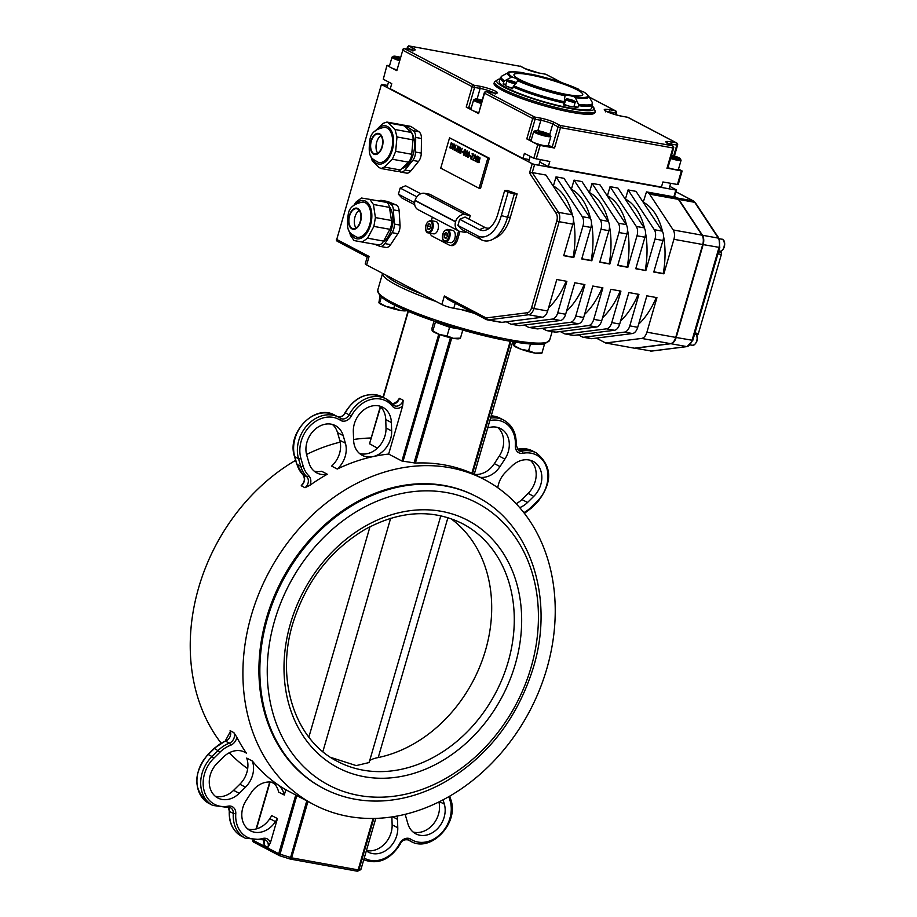<?xml version="1.0" encoding="UTF-8"?>
<svg xmlns="http://www.w3.org/2000/svg" width="917" height="917" viewBox="0 0 917 917"><rect width="100%" height="100%" fill="white"/><g stroke="black" fill="none" stroke-linecap="round" stroke-linejoin="round"><path stroke-width="1.38" d="M497.771 487.729A22.386 18.019 -62.3 0 1 505.611 472.232L511.846 466.111A22.386 18.019 -62.3 0 1 533.213 461.423A22.386 18.019 -62.3 0 1 533.763 496.361L527.527 502.482A22.386 18.019 -62.3 0 1 519.698 507.617M487.706 427.975A22.386 18.019 -62.3 0 1 500.671 428.629A22.386 18.019 -62.3 0 1 504.877 459.096L499.994 466.57A22.386 18.019 -62.3 0 1 480.187 477.333M247.682 768.675A183.538 147.729 -62.3 0 1 229.33 752.731M221.077 743.068A183.538 147.729 -62.3 0 1 295.641 460.345M306.542 454.477A183.538 147.729 -62.3 0 1 340.207 442.132M353.572 439.507A183.538 147.729 -62.3 0 1 371.202 437.994M546.796 668.78A183.538 147.729 -62.3 0 1 313.717 804.53A183.538 147.729 -62.3 0 1 268.291 573.343A183.538 147.729 -62.3 0 1 484.417 479.557A183.538 147.729 -62.3 0 1 546.796 668.78M314.13 471.097A22.386 18.019 117.7 0 0 321.649 471.269L327.3 474.238A183.538 147.729 117.7 0 0 309.98 485.253L304.994 487.718L301.235 485.746L302.404 484.142M230.316 731.8L230.11 730.643L233.881 732.626L236.815 737.176A183.538 147.729 117.7 0 0 246.375 753.121L243.395 751.55M271.352 782.144L274.458 783.783M215.22 796.208A22.386 18.019 117.7 0 0 233.606 790.339L239.841 784.218A22.386 18.019 117.7 0 0 246.707 758.084L252.347 761.041A183.538 147.729 117.7 0 0 285.817 789.743L313.717 804.53M512.729 341.743L474.238 474.215L471.854 473.275A183.538 147.729 117.7 0 0 415.401 463.062L401.91 461.022L388.659 454.064A183.538 147.729 117.7 0 0 372.944 456.62A183.538 147.729 117.7 0 0 337.261 469.046L331.61 466.077A22.386 18.019 117.7 0 0 339.76 440.275L337.536 432.618A22.386 18.019 117.7 0 0 332.39 424.445M377.426 448.161L369.551 443.736L380.589 406.861M392.442 404.099L397.474 401.291L399.422 398.322L396.144 402.62M359.556 453.537A22.386 18.019 117.7 0 0 367.304 453.651A22.386 18.019 117.7 0 0 386.011 427.987L385.748 419.585A22.386 18.019 117.7 0 0 379.776 406.116M263.477 839.525A7.164 5.766 117.7 0 1 264.222 845.405L263.397 839.536M247.762 829.002A22.386 18.019 117.7 0 0 269.804 818.663L271.787 815.614L277.438 818.583L275.444 821.632A22.386 18.019 -62.3 0 1 250.421 830.791A22.386 18.019 -62.3 0 1 246.215 800.335L251.098 792.85A22.386 18.019 -62.3 0 1 276.12 783.68A22.386 18.019 -62.3 0 1 284.281 795.039L278.63 792.07A22.386 18.019 117.7 0 0 273.14 782.51M277.438 818.583L270.412 842.78L267.982 847.388A7.164 5.766 -62.3 0 0 265.552 840.006L262.159 839.731A1.788 0.848 74.4 0 0 262.617 838.493A29.55 23.785 -62.3 0 1 235.772 813.78L233.308 813.448A31.338 25.218 117.7 0 0 245.32 838.23L262.159 839.731M285.817 789.743L284.281 795.039M252.347 761.041A22.386 18.019 -62.3 0 1 245.481 787.187L239.245 793.308A22.386 18.019 -62.3 0 1 217.879 797.996A22.386 18.019 -62.3 0 1 217.34 763.059L223.565 756.938A22.386 18.019 -62.3 0 1 244.931 752.249A22.386 18.019 -62.3 0 1 246.375 753.121M366.456 850.529A22.386 18.019 117.7 0 0 392.132 824.796L391.88 816.909M413.063 832.017A22.386 18.019 117.7 0 0 432.962 824.532A22.386 18.019 117.7 0 0 438.899 801.939M443.071 799.807L444.344 804.152A22.386 18.019 -62.3 0 1 437.569 828.624A22.386 18.019 -62.3 0 1 415.722 833.805A22.386 18.019 -62.3 0 1 407.916 823.844L405.692 816.187A22.386 18.019 -62.3 0 1 405.234 814.285M397.141 816.027A22.386 18.019 -62.3 0 1 397.508 819.351L397.772 827.764A22.386 18.019 -62.3 0 1 388.097 848.878A22.386 18.019 -62.3 0 1 368.325 852.134A22.386 18.019 -62.3 0 1 366.353 850.884M516.156 503.708A22.386 18.019 117.7 0 0 521.888 499.524L528.112 493.392A22.386 18.019 117.7 0 0 530.221 460.254M474.548 474.364A22.386 18.019 117.7 0 0 494.355 463.612L499.238 456.127A22.386 18.019 117.7 0 0 497.69 427.46M392.866 404.672A7.164 5.766 -62.3 0 0 394.092 405.601A7.164 5.766 -62.3 0 0 403.193 400.305L402.643 405.899L388.659 454.064M327.3 474.238A22.386 18.019 -62.3 0 1 316.789 472.897A22.386 18.019 -62.3 0 1 308.983 462.925L306.759 455.268A22.386 18.019 -62.3 0 1 313.522 430.795A22.386 18.019 -62.3 0 1 335.37 425.614A22.386 18.019 -62.3 0 1 343.176 435.586L345.411 443.232A22.386 18.019 -62.3 0 1 337.261 469.046M391.662 430.956A22.386 18.019 -62.3 0 1 372.944 456.62A22.386 18.019 -62.3 0 1 362.215 455.325A22.386 18.019 -62.3 0 1 353.595 440.068L353.32 431.666A22.386 18.019 -62.3 0 1 362.994 410.541A22.386 18.019 -62.3 0 1 382.767 407.286A22.386 18.019 -62.3 0 1 391.387 422.542L391.662 430.956L386.011 427.987M306.759 800.862L290.162 859.034A1.788 1.032 -79.7 0 0 290.334 859.091L290.334 859.091A1.788 1.032 -79.7 0 0 291.595 857.831L278.699 853.738A1.788 1.444 117.7 0 0 279.57 855.687M290.081 859.011L279.605 855.71L296.821 795.543M357.034 871.15A1.788 1.742 -115 0 0 358.891 869.912L358.146 869.878A1.788 1.032 100.3 0 1 356.885 871.139L356.885 871.139A1.788 1.032 100.3 0 1 356.713 871.081L290.517 859.103M254.089 842.276A1.788 1.444 -62.3 0 1 253.745 842.161L279.307 855.584A1.788 1.788 0 0 0 279.605 855.71L290.116 859.034A1.788 1.788 0 0 0 290.334 859.091L356.885 871.139A1.788 1.788 0 0 0 357.962 871.001L360.175 869.969A1.788 1.788 0 0 0 361.138 868.846A1.788 1.742 65 0 1 360.175 869.969M253.081 840.557A1.788 1.444 -62.3 0 0 253.745 842.161A1.788 1.788 0 0 1 252.794 840.522A1.788 1.742 -115 0 0 253.356 841.829M450.797 518.586A134.295 108.091 -62.3 0 1 484.967 652.113A134.295 108.091 -62.3 0 1 378.228 757.545C372.474 758.714 369.471 760.147 369.23 761.855M440.825 515.778L369.127 762.543L356.22 765.592L330.682 757.385M476.622 496.693L475.682 496.2A164.739 132.598 117.7 0 0 281.691 580.381A164.739 132.598 117.7 0 0 322.463 787.875L323.403 788.379C341.892 797.985 362.009 802.134 383.753 800.839C404.913 799.418 425.534 793.01 445.616 781.593C488.486 755.872 517.75 717.759 533.442 667.255C554.659 597.918 530.347 523.573 476.622 496.693A164.739 132.598 117.7 0 0 282.631 580.874A164.739 132.598 117.7 0 0 323.403 788.379M434.028 321.11L432.033 327.999L432.113 330.59L439.633 334.545A14.328 2.086 -163.8 0 1 432.411 331.026A14.328 2.086 -163.8 0 1 432.308 330.911M432.113 330.59L432.893 330.75L435.415 322.096L442.498 324.675A14.328 2.086 16.2 0 0 456.253 328.458L458.66 328.894M460.036 338.522L459.016 338.751A14.328 2.086 -163.8 0 1 453.388 338.327L459.6 338.155M447.083 335.909L453.388 338.327A14.328 2.086 -163.8 0 1 439.633 334.545L447.083 335.909L449.594 327.254L456.253 328.458A14.328 2.086 16.2 0 0 458.259 328.779M462.787 330.086L460.391 338.316M436.171 321.833A14.328 2.086 16.2 0 0 437.191 322.417A14.328 2.086 16.2 0 0 442.498 324.675L449.594 327.254M435.231 321.512L435.415 322.096M380.016 295.904L378.893 302.644L386.424 306.587A14.328 2.086 -163.8 0 1 379.191 303.068A14.328 2.086 -163.8 0 1 379.088 302.965M378.893 302.644L379.684 302.793L381.334 297.108M406.449 310.657L405.795 310.794A14.328 2.086 -163.8 0 1 400.167 310.382L407.182 310.37M393.863 307.952L400.167 310.382A14.328 2.086 -163.8 0 1 386.424 306.587L393.863 307.952L394.654 305.235M513.795 341.915L513.635 345.354L521.165 349.297A14.328 2.086 -163.8 0 1 513.933 345.778A14.328 2.086 -163.8 0 1 513.829 345.675L513.933 345.778M513.635 345.354L514.426 345.503L515.388 342.179M541.557 353.274L540.537 353.503A14.328 2.086 -163.8 0 1 534.909 353.091L541.133 352.919M528.605 350.661L534.909 353.091A14.328 2.086 -163.8 0 1 521.165 349.297L528.605 350.661L530.519 344.058M542.555 344.081L544.434 344.425L541.924 353.079M544.434 344.425L544.24 343.818M539.735 162.091L548.32 166.596L661.432 187.068L662.911 181.967L678.202 184.604L682.145 170.986L678.534 169.003M381.426 84.421L336.734 239.463L381.426 84.421L387.547 85.396M337.674 241.423A1.788 1.444 -62.3 0 1 336.734 239.463L369.092 256.462L367.224 256.943M674.362 196.605L676.62 190.048L669.765 186.357M674.66 196.765L676.941 197.957L648.113 192.742A8.769 5.044 100.3 0 1 649.591 194.152L673.193 229.949A8.769 5.044 100.3 0 1 673.903 239.303L663.874 273.828L663.255 273.507A68.041 39.144 -79.7 0 0 663.541 236.162M649.591 194.152L678.42 199.367A8.769 5.044 -79.7 0 0 676.941 197.957M678.42 199.367L702.021 235.165L673.193 229.949M673.903 239.303L702.72 244.518A8.769 5.044 -79.7 0 0 702.021 235.165M702.72 244.518L675.737 337.399L646.921 332.183A8.769 5.044 100.3 0 1 641.659 338.419L605.621 342.981L634.449 348.196L670.476 343.634A8.769 5.044 -79.7 0 0 675.737 337.399M381.701 84.662L532.215 163.719L529.522 172.992L532.25 172.568L534.6 164.475L532.215 163.719M534.6 164.475L675.84 190.037L673.857 196.846L646.474 191.882L643.207 202.267M676.62 190.048L675.84 190.037M386.963 65.371L383.283 79.217L386.963 65.371L389.542 65.692M520.845 66.437L408.581 45.861L407.584 47.799L411.527 49.873A8.952 1.307 -163.8 0 1 411.779 50.011M387.238 65.6L389.759 66.93M392.247 68.236L396.832 70.643L402.769 50.229A1.788 1.444 -62.3 0 1 404.695 48.784A1.788 1.032 -79.7 0 0 404.523 48.727A1.788 1.032 -79.7 0 0 404.007 48.853M627.331 117.238A1.788 1.032 100.3 0 1 627.515 117.238A1.788 1.032 100.3 0 1 627.698 117.296L676.368 142.869A1.788 1.032 100.3 0 1 676.815 145.058L677.594 145.069A1.788 1.788 0 0 0 676.712 142.983L676.712 142.983A1.788 1.444 117.7 0 0 676.368 142.869L670.602 141.826A10.74 1.559 16.2 0 0 667.599 143.224L672.448 145.769A1.788 1.032 100.3 0 1 672.895 147.958L673.674 147.969A1.788 1.788 0 0 0 672.78 145.883A1.788 1.444 117.7 0 0 672.448 145.769L560.035 125.423A1.788 1.444 117.7 0 0 558.098 126.855L560.482 127.612A1.788 1.032 -79.7 0 0 560.035 125.423L554.705 122.626A10.74 1.559 16.2 0 0 540.422 118.098L534.657 117.055A1.788 1.444 117.7 0 0 532.72 118.488L535.104 119.244A1.788 1.032 -79.7 0 0 534.657 117.055L486.457 91.734A1.788 1.032 -79.7 0 0 486.285 91.677A1.788 1.788 0 0 0 484.245 92.938L484.52 93.179A1.788 1.444 -62.3 0 1 486.457 91.734L492.223 92.777A11.898 1.731 16.2 0 0 495.535 91.219A11.898 1.731 16.2 0 0 479.694 86.209L474.1 85.247A1.788 1.444 117.7 0 0 472.163 86.679L474.593 87.447A1.788 1.089 -80.2 0 0 474.1 85.247L404.695 48.784L410.461 49.827A1.788 1.032 -79.7 0 0 410.289 49.77A1.788 1.032 -79.7 0 0 410.105 49.77M595.339 111.232L594.938 112.596A52.521 7.645 -163.8 0 1 542.371 105.283A52.521 7.645 -163.8 0 1 494.068 83.287L494.458 81.922A52.521 7.645 16.2 0 0 542.761 103.919A52.521 7.645 16.2 0 0 595.339 111.232L592.244 105.856M479.694 86.209L480.164 88.41A10.11 1.467 -163.8 0 1 494.274 93.041M545.386 74.185A1.788 1.032 100.3 0 1 545.569 74.197A1.788 1.032 100.3 0 1 545.753 74.254A1.788 1.444 -62.3 0 1 546.085 74.369L546.085 74.369A1.788 1.444 -62.3 0 1 546.372 74.586M561.789 82.622L546.085 74.369A1.788 1.788 0 0 0 545.569 74.197L538.921 72.993A1.788 1.032 100.3 0 1 539.093 73.051L545.753 74.254L561.456 82.507M589.31 97.133L615.33 110.808A1.788 1.444 -62.3 0 1 615.674 110.923L589.264 97.053M609.622 112.757L609.45 109.696L615.33 110.808A1.788 0.974 100.7 0 1 615.72 112.997L616.556 113.009A1.788 1.788 0 0 0 615.674 110.923M336.447 239.222A1.788 1.788 0 0 0 337.341 241.309L367.224 257.001L365.241 263.775A8.952 1.307 16.2 0 0 366.628 264.967L369.092 256.462M605.621 342.981L596.348 338.098M470.627 311.322L453.789 308.272A8.952 1.307 16.2 0 1 441.879 304.501L444.355 295.996L447.45 299.148L486.079 319.437A1.788 1.444 -62.3 0 0 486.411 319.552A8.769 5.044 -79.7 0 0 487.271 319.85L500.969 322.325A8.769 5.044 -79.7 0 0 501.874 322.348L542.383 317.236A8.769 5.044 -79.7 0 0 547.644 311.001L556.791 279.513L566.878 281.336L557.731 312.823A8.769 5.044 100.3 0 1 552.47 319.059L511.961 324.182A8.769 5.044 100.3 0 1 511.056 324.16L518.976 325.592A8.769 5.044 -79.7 0 0 519.893 325.615L560.39 320.492A8.769 5.044 -79.7 0 0 565.651 314.256L574.81 282.768L584.897 284.602L575.75 316.09A8.769 5.044 100.3 0 1 570.477 322.314L529.98 327.438A8.769 5.044 100.3 0 1 529.063 327.415L536.995 328.848A8.769 5.044 -79.7 0 0 537.901 328.871L578.409 323.758A8.769 5.044 -79.7 0 0 583.67 317.523L592.818 286.035L602.905 287.858L593.758 319.345A8.769 5.044 100.3 0 1 588.496 325.581L547.988 330.705A8.769 5.044 100.3 0 1 547.082 330.682L555.014 332.114A8.769 5.044 -79.7 0 0 555.92 332.137L596.428 327.014A8.769 5.044 -79.7 0 0 601.69 320.778L610.837 289.291L620.924 291.125L611.777 322.612A8.769 5.044 100.3 0 1 606.515 328.836L566.007 333.96A8.769 5.044 100.3 0 1 565.101 333.937L573.022 335.37A8.769 5.044 -79.7 0 0 573.939 335.393L614.436 330.28A8.769 5.044 -79.7 0 0 619.697 324.045L628.844 292.557L638.943 294.38L629.796 325.867A8.769 5.044 100.3 0 1 624.523 332.103L584.026 337.227A8.769 5.044 100.3 0 1 583.109 337.204A8.769 5.044 100.3 0 1 582.249 336.906L578.329 334.843M565.101 333.937A8.769 5.044 100.3 0 1 564.242 333.639L560.31 331.576M547.082 330.682A8.769 5.044 100.3 0 1 546.223 330.384L542.302 328.32M529.063 327.415A8.769 5.044 100.3 0 1 528.203 327.117L524.283 325.054M511.056 324.16A8.769 5.044 100.3 0 1 510.196 323.861L506.264 321.798M441.879 304.501L366.628 264.967M465.63 231.508L465.366 232.414L460.185 231.474A8.769 7.061 -62.3 0 1 458.523 230.912A8.769 7.061 -62.3 0 1 455.543 221.868L455.6 221.65A8.769 7.061 -62.3 0 1 465.091 214.589L424.56 193.304L429.752 194.244L470.272 215.529L469.206 219.197M457.892 225.444L477.642 235.829L481.265 239.715L461.503 229.342L457.892 225.444L459.681 219.289L479.431 229.674A22.822 13.125 -79.7 0 0 487.305 229.479A22.822 13.125 -79.7 0 0 497.897 213.856L504.659 190.553L507.468 190.507L517.108 193.923L510.345 217.214A29.298 16.861 100.3 0 1 496.773 237.216L492.475 239.44A32.542 18.718 -79.7 0 0 507.537 217.26L510.345 217.214M459.99 231.439L457.721 239.245A8.952 5.147 100.3 0 1 451.428 245.584L449.983 245.32A8.952 5.147 -79.7 0 0 456.276 238.982L458.615 230.958M404.351 125.228L410.117 126.271A8.952 5.147 100.3 0 1 411.274 126.729L418.897 131.727A8.952 5.147 100.3 0 1 421.465 138.478L421.281 153.093A8.952 5.147 100.3 0 1 418.53 161.438L410.724 171.055A8.952 5.147 100.3 0 1 406.563 173.118L400.798 172.075A8.952 5.147 -79.7 0 0 404.959 170.012L412.765 160.395A8.952 5.147 -79.7 0 0 415.516 152.05L415.699 137.435A8.952 5.147 -79.7 0 0 413.131 130.684L405.509 125.686A8.952 5.147 -79.7 0 0 404.351 125.228A8.952 5.147 -79.7 0 0 403.457 125.193M378.962 201.018A8.952 5.147 100.3 0 1 381.564 200.387L387.329 201.431A8.952 5.147 100.3 0 1 387.925 201.602L396.052 204.892A8.952 5.147 100.3 0 1 399.147 210.899L400.041 225.089A8.952 5.147 100.3 0 1 397.852 233.732L390.619 244.633A8.952 5.147 100.3 0 1 385.919 247.43L380.154 246.386A8.952 5.147 100.3 0 1 379.569 246.215L374.491 244.174M449.559 137.814L489.323 158.205L480.508 188.535L479.075 188.272L487.878 157.942L449.559 137.814L440.745 168.143L479.075 188.272M563.886 103.655A8.952 1.307 -163.8 0 1 564.54 103.701M574.122 106.017A8.952 1.307 -163.8 0 1 577.87 107.507L578.409 105.661A48.051 6.992 16.2 0 0 592.565 104.733L592.199 102.268A47.524 6.923 -163.8 0 1 578.432 104.309L575.36 97.649A42.308 6.155 16.2 0 0 588.657 95.976L584.507 92.342M564.058 103.059L564.184 101.73A47.524 6.923 -163.8 0 1 513.841 85.774L513.107 86.909A48.051 6.992 16.2 0 0 564.058 103.059L563.519 104.916A48.051 6.992 16.2 0 0 568.574 105.959M573.721 106.888A48.051 6.992 16.2 0 0 577.87 107.507M505.645 85.327A48.051 6.992 16.2 0 1 503.204 83.837A8.952 1.307 -163.8 0 1 505.886 84.467M509.027 87.104A48.051 6.992 16.2 0 0 512.569 88.766L513.107 86.909M585.252 93.041L583.831 92.021A8.952 1.307 -163.8 0 1 578.432 89.19A41.047 5.972 -163.8 0 0 531.103 74.185L531.103 74.185A8.952 1.307 -163.8 0 1 522.828 72.684L522.335 72.581C511.846 71.641 507.158 71.664 508.282 72.626A42.308 6.155 16.2 0 0 511.182 77.303L504.545 80.879A47.524 6.923 -163.8 0 1 501.92 76.031L500.281 77.922A48.051 6.992 16.2 0 0 503.742 81.991L504.545 80.879M511.182 77.303L512.89 77.326A41.047 5.972 -163.8 0 1 522.828 72.684L521.074 72.695M503.204 83.837L503.742 81.991M512.89 77.326A8.952 1.307 -163.8 0 1 518.288 80.157L517.933 80.856A42.308 6.155 16.2 0 0 565.01 95.781L565.617 95.162A8.952 1.307 -163.8 0 1 573.893 96.663L575.36 97.649M565.617 95.162A41.047 5.972 -163.8 0 1 518.288 80.157L513.841 85.774M536.181 159.031L540.136 145.425L537.752 144.668L533.797 158.274L549.799 161.495L548.32 166.596M540.136 145.425L554.544 148.027L548.355 145.264M531.23 140.037L526.782 138.903L537.752 144.668M667.461 168.143L681.377 170.986L677.422 184.592M531.241 74.185C549.157 78.128 564.895 83.115 578.455 89.155L578.501 89.488M529.545 74.793A35.809 5.215 -163.8 0 1 565.388 84.788A35.809 5.215 -163.8 0 1 582.753 94.669A35.809 5.215 -163.8 0 1 546.91 89.683A35.809 5.215 -163.8 0 1 513.967 74.678A35.809 5.215 -163.8 0 1 529.545 74.793M565.01 95.781L564.184 101.73M578.432 104.309L578.409 105.661M592.565 104.733L591.534 108.286A48.051 6.992 -163.8 0 1 543.437 101.592A48.051 6.992 -163.8 0 1 499.249 81.475L500.281 77.922M533.797 158.274L524.409 153.345L522.931 158.446L390.264 88.766L391.754 83.665L383.283 79.217M471.189 108.298L466.226 107.094L478.594 113.593L484.245 92.938M682.145 170.986L681.377 170.986M491.867 92.709A1.788 1.032 100.3 0 1 492.051 92.72L486.285 91.677A1.788 1.032 -79.7 0 0 485.769 91.792M609.45 109.696A11.898 1.731 16.2 0 0 606.091 111.232A11.898 1.731 16.2 0 0 621.932 116.253L627.698 117.296A1.788 1.444 -62.3 0 1 628.03 117.41L628.03 117.41A1.788 1.444 -62.3 0 1 628.317 117.628M676.712 142.983L628.03 117.41A1.788 1.788 0 0 0 627.515 117.238L621.76 116.195A1.788 1.032 100.3 0 1 621.932 116.253M477.081 99.002L480.164 88.41L474.593 87.447L468.667 107.862M663.874 273.828L653.787 272.005L662.945 240.483A8.769 5.044 -79.7 0 0 662.234 231.13L636.008 191.355L628.088 189.922L654.302 229.697A8.769 5.044 100.3 0 1 655.013 239.05L645.855 270.561L635.768 268.738L644.926 237.216A8.769 5.044 -79.7 0 0 644.215 227.863L618.001 188.1L610.069 186.655L636.295 226.43A8.769 5.044 100.3 0 1 636.994 235.784L627.847 267.305L617.749 265.483L626.907 233.961A8.769 5.044 -79.7 0 0 626.208 224.608L599.982 184.833L592.05 183.4L618.276 223.175A8.769 5.044 100.3 0 1 618.986 232.528L609.828 264.039L599.741 262.216L608.899 230.694A8.769 5.044 -79.7 0 0 608.189 221.352L581.963 181.577L574.042 180.133L600.268 219.908A8.769 5.044 100.3 0 1 600.967 229.261L591.809 260.783L581.722 258.961L590.88 227.439A8.769 5.044 -79.7 0 0 590.17 218.086L563.955 178.311L556.023 176.878L582.249 216.653A8.769 5.044 100.3 0 1 582.96 226.006L573.801 257.517L563.714 255.694L572.861 224.172A8.769 5.044 -79.7 0 0 572.162 214.83L545.936 175.055L532.25 172.568L558.464 212.343A1.788 1.249 146.6 0 0 556.229 213.501A6.981 4.012 100.3 0 1 556.791 220.94L531.573 307.768A6.981 4.012 100.3 0 1 527.378 312.731L486.87 317.844A6.981 4.012 100.3 0 1 485.471 317.591L444.355 295.996M553.134 185.968L553.375 186.013A68.041 39.144 100.3 0 1 572.552 215.506M556.023 176.878L553.375 186.013M571.153 189.223L571.383 189.269A68.041 39.144 100.3 0 1 590.559 218.762M574.042 180.133L571.383 189.269M589.161 192.49L589.402 192.536A68.041 39.144 100.3 0 1 608.579 222.029M592.05 183.4L589.402 192.536M607.18 195.745L607.421 195.791A68.041 39.144 100.3 0 1 626.586 225.284M610.069 186.655L607.421 195.791M625.188 199.012L625.428 199.058A68.041 39.144 100.3 0 1 644.605 228.551M628.088 189.922L625.428 199.058M583.109 337.204L591.041 338.637A8.769 5.044 -79.7 0 0 591.946 338.66L632.455 333.536A8.769 5.044 -79.7 0 0 637.716 327.3L646.863 295.813L656.95 297.647L646.921 332.183M674.637 196.846L673.857 196.846M566.179 281.21A68.041 39.144 100.3 0 1 548.538 307.906M584.198 284.476A68.041 39.144 100.3 0 1 566.557 311.172M602.217 287.732A68.041 39.144 100.3 0 1 584.565 314.428M620.224 290.998A68.041 39.144 100.3 0 1 602.584 317.695M638.243 294.254A68.041 39.144 100.3 0 1 620.603 320.95M638.61 324.217A68.041 39.144 -79.7 0 0 656.263 297.521M627.503 229.64A68.041 39.144 100.3 0 1 627.228 266.985L627.847 267.305M646.474 191.882L648.113 192.742M662.624 231.806A68.041 39.144 -79.7 0 0 643.447 202.313M424.56 193.304A8.769 7.061 117.7 0 0 415.08 200.365L415.011 200.571A8.769 7.061 117.7 0 0 417.992 209.626L458.523 230.912M459.681 219.289L465.079 217.031L484.841 227.405A19.589 11.268 -79.7 0 0 489.518 228.024M470.272 215.529L465.091 214.589M472.931 159.088L475.098 156.647L474.846 155.535L474.009 155.603L475.052 154.939L475.499 156.818L473.252 159.409L474.49 160.75L472.725 159.822L475.384 156.704L474.398 155.477L475.338 154.996M472.725 159.822L473.218 159.134M474.513 160.658L473.012 159.867M470.937 155.901L470.753 156.532L469.664 155.97L469.848 155.34L470.937 155.901M470.776 156.452L469.962 156.016M469.137 154.95L469.229 152.554L467.727 156.016L468.576 156.475L469.137 154.95M468.197 156.83L469.424 154.996L469.515 152.6M469.229 152.554L468.633 152.875M469.389 151.97L469.527 155.156L467.819 157.369L467.693 154.194L469.195 151.901M468.163 157.449L467.979 154.251L469.676 152.027M463.051 151.763L462.867 152.394L461.79 151.821L461.962 151.19L463.051 151.763M462.89 152.302L462.076 151.878M455.932 149.861L455.176 150.606L455.932 149.861M455.176 150.606L455.726 149.758M452.471 144.256L451.508 143.396L452.757 144.301L452.7 146.216L452.757 144.301M451.508 143.396L450.35 147.385L451.829 147.66L452.7 146.216M450.648 147.534L451.531 147.603L452.413 146.158M450.935 147.591L451.829 147.66L450.935 147.591M452.86 143.889L452.815 146.376L451.6 148.245L449.8 147.775L451.302 142.594L452.86 143.889M449.8 147.775L451.565 142.731M451.886 148.302L450.087 147.832M451.6 148.245L450.751 148.176M456.036 145.081L454.523 150.262L454.133 144.897L452.471 149.184L453.984 144.003L454.488 149.001L456.036 145.081M454.488 149.001L455.944 145.024M452.471 149.184L454.247 144.141M454.133 144.897L454.098 150.033M458.798 147.419L458.019 146.812L459.085 147.477L458.775 148.21L459.085 147.477M458.019 146.812L457.445 148.76L458.672 148.99L459.062 148.256M457.778 148.932L458.775 148.21M458.076 148.99L458.672 148.99L458.076 148.99M458.156 149.563L458.523 152.36L457.285 149.333L456.299 151.19L457.801 146.009L459.199 147.052L458.156 149.563M456.299 151.19L458.064 146.147M458.019 152.096L458.007 149.609M460.907 153.093L459.383 152.291L460.483 147.419M460.621 153.036L459.096 152.233L460.219 147.282L459.887 152.531L462.294 148.371L460.002 153.162M459.887 152.531L460.838 152.44L460.174 152.577L462.179 148.302M464.827 152.692L464.919 150.285L463.417 153.758L464.266 154.216L464.827 152.692M463.887 154.572L465.114 152.738L465.206 150.342M464.919 150.285L464.334 150.606M465.091 149.712L465.217 152.887L463.521 155.111L463.383 151.935L464.896 149.643M463.853 155.191L463.67 151.981L465.377 149.769M466.615 156.005L465.057 155.798L465.733 155.535L466.363 151.316L467.166 150.904L466.615 156.005M466.65 151.374L467.452 150.961L466.65 151.374M466.363 151.316L467.166 150.904M466.226 151.786L466.902 151.465M465.733 155.535L467.028 152.119M466.478 156.44L465.343 155.844M472.897 153.815L472.072 153.735L472.897 153.815L473.344 155.684L471.109 158.274L472.335 159.615L470.57 158.687L473.229 155.569L472.072 153.735L473.195 153.861M470.788 157.953L472.943 155.523L472.244 154.354M470.57 158.687L471.074 158.011M472.358 159.535L470.857 158.744M477.023 159.088L477.115 156.692L475.614 160.154L476.462 160.613L477.023 159.088M476.083 160.979L477.31 159.145L477.402 156.75M477.115 156.692L476.519 157.013M477.276 156.119L477.413 159.294L475.705 161.518L475.579 158.332L477.081 156.05M476.049 161.587L475.866 158.389L477.562 156.165M479.671 158.332L479.946 158.996L479.958 158.377M478.823 157.724L478.376 159.249L479.66 158.95M478.812 159.466L479.946 158.996M479.11 160.441L478.215 159.822L479.396 160.498L479.11 161.369L479.396 160.498M478.215 159.822L477.654 161.736L479.396 161.426M477.963 161.896L479.11 161.369M478.25 161.954L478.972 162.068L478.25 161.954M479.35 159.982L478.869 162.573L477.104 162.126L478.617 156.933L480.061 157.942L479.35 159.982M477.104 162.126L478.869 157.071M479.167 162.618L477.39 162.171M478.869 162.573L478.215 162.607M477.642 235.829A29.298 16.861 -79.7 0 0 501.312 215.587L507.537 217.26L514.311 193.968L517.108 193.923M501.312 215.587L508.087 192.283L514.311 193.968M481.265 239.715A32.542 18.718 -79.7 0 0 492.475 239.44M504.659 190.553L508.087 192.283M414.725 204.766L402.013 198.095L398.391 194.198L400.179 188.042L405.589 185.784L420.765 193.751M400.179 188.042L416.868 196.811M398.391 194.198L414.633 202.726M430.004 233.182A8.952 5.147 -79.7 0 0 432.262 236.173L449.112 245.022A8.952 5.147 -79.7 0 0 449.983 245.32M432.365 217.169L431.345 220.688M489.323 158.205L487.878 157.942M363.063 202.027A17.87 10.282 100.3 0 1 370.445 221.501A17.87 10.282 100.3 0 1 356.702 237.159C349.434 232.861 346.007 232.54 348.173 214.784C348.93 207.861 353.882 203.608 363.063 202.027M360.255 221.501A10.156 5.834 -79.7 0 0 356.724 208.709A10.156 5.834 -79.7 0 0 349.171 217.65A10.156 5.834 -79.7 0 0 353.114 228.688A10.156 5.834 -79.7 0 0 360.255 221.501M359.223 210.371A10.156 5.834 -79.7 0 0 354.581 218.636A10.156 5.834 -79.7 0 0 356.025 228.001M350.649 233.124A19.429 11.176 -79.7 0 0 365.975 234.213A19.429 11.176 -79.7 0 0 370.709 208.033A19.429 11.176 -79.7 0 0 355.979 203.677M369.941 199.39L385.816 202.267A8.952 5.147 100.3 0 1 385.885 202.279A8.952 5.147 100.3 0 1 389.461 207.38L391.444 220.481A8.952 5.147 100.3 0 1 389.908 229.307L383.593 241.091A8.952 5.147 100.3 0 1 378.423 244.793L370.136 243.475A8.952 5.147 100.3 0 1 370.078 243.464L354.054 240.563L350.466 235.463L349.32 231.118M378.423 244.793L370.136 243.475M362.387 241.893L367.568 238.191L373.872 226.407L375.408 217.581L373.425 204.48L369.86 199.379L361.504 198.038L356.323 201.751L353.996 205.121M383.065 241.985A20.277 11.669 -79.7 0 0 392.373 225.307A20.277 11.669 -79.7 0 0 389.312 206.577M381.564 200.387A8.952 5.147 100.3 0 1 382.16 200.559L390.287 203.849A8.952 5.147 100.3 0 1 393.382 209.855L394.276 224.046A8.952 5.147 100.3 0 1 392.086 232.689L384.853 243.59A8.952 5.147 100.3 0 1 380.154 246.386M384.773 127.28A17.87 10.282 100.3 0 1 392.155 146.766A17.87 10.282 100.3 0 1 378.412 162.424C371.156 158.114 367.717 157.793 369.883 140.037C370.64 133.125 375.603 128.873 384.773 127.28M381.965 146.754A10.156 5.834 100.3 0 1 374.824 153.941A10.156 5.834 100.3 0 1 370.892 142.914A10.156 5.834 100.3 0 1 378.446 133.962A10.156 5.834 100.3 0 1 381.965 146.754M380.933 135.624A10.156 5.834 -79.7 0 0 376.291 143.889A10.156 5.834 -79.7 0 0 377.747 153.254M372.359 158.389A19.429 11.176 -79.7 0 0 387.685 159.466A19.429 11.176 -79.7 0 0 392.43 133.297A19.429 11.176 -79.7 0 0 377.689 128.942M370.525 155.363L372.279 160.934L379.042 167.524L381.094 168.51L384.292 167.077L392.35 159.249L395.674 151.362L396.981 136.954L395.044 129.515L388.281 122.924L386.894 122.064L383.031 123.371L374.961 131.2M381.094 168.51L396.797 171.353A8.952 5.147 -79.7 0 0 400.328 169.977L408.386 162.149A8.952 5.147 -79.7 0 0 411.71 154.262L413.005 139.854A8.952 5.147 -79.7 0 0 411.08 132.415L404.317 125.824A8.952 5.147 -79.7 0 0 402.597 124.907L386.894 122.064M407.756 129.171A20.277 11.669 100.3 0 1 414.232 149.7A20.277 11.669 100.3 0 1 401.829 168.522M398.803 171.055L399.652 171.605A8.952 5.147 -79.7 0 0 400.798 172.075M522.931 158.446L529.269 159.592M609.496 226.373A68.041 39.144 100.3 0 1 609.22 263.718L609.828 264.039M591.476 223.118A68.041 39.144 100.3 0 1 591.201 260.462L591.809 260.783M573.457 219.851A68.041 39.144 100.3 0 1 573.182 257.196L573.801 257.517M653.844 271.799L663.255 273.507M635.825 268.543L645.855 270.561M617.817 265.277L627.228 266.985M599.798 262.021L609.22 263.718M581.779 258.754L591.201 260.462M645.522 232.895A68.041 39.144 100.3 0 1 645.247 270.24M563.772 255.499L573.182 257.196M715.306 232.929L717.942 236.724A1.788 1.032 100.3 0 1 718.171 237.274M720.303 252.267A1.788 1.032 100.3 0 1 720.739 252.198A1.788 1.032 100.3 0 1 721.37 254.456L698.376 333.57A1.788 1.032 100.3 0 1 697.115 334.843L694.547 334.373M651.46 351.051L634.679 348.162M674.694 196.639L677.365 198.038A8.769 5.044 100.3 0 1 678.844 199.447L702.456 235.245A8.769 5.044 100.3 0 1 703.156 244.598L676.173 337.479A8.769 5.044 100.3 0 1 670.912 343.715L634.873 348.277M670.602 158.503A8.952 1.307 16.2 0 0 681.09 160.211L678.42 169.404A8.952 1.307 -163.8 0 1 667.943 167.696M671.439 155.661L677.182 157.575L676.998 158.309L671.095 156.841M676.975 158.297L677.182 157.575M672.551 157.403L672.975 155.97M548.228 145.677A8.952 1.307 -163.8 0 1 539.276 144.428A8.952 1.307 -163.8 0 1 531.035 140.679L533.705 131.486A8.952 1.307 16.2 0 0 534.84 132.541A8.952 1.307 16.2 0 0 544.343 135.888A8.952 1.307 16.2 0 0 550.899 136.484L548.228 145.677M546.899 134.581L542.589 133.744L538.29 132.128L538.302 131.349L542.623 132.186L546.91 133.802L546.899 134.581M546.692 134.535L546.91 133.802M542.211 133.607L542.623 132.186M478.514 112.665A8.952 1.307 -163.8 0 1 470.948 109.112L473.619 99.93A8.952 1.307 16.2 0 0 475.006 101.122A8.952 1.307 16.2 0 0 481.184 103.472M481.654 101.856L478.353 100.652L478.078 99.793L482.044 100.503M396.717 69.83A8.952 1.307 -163.8 0 1 389.358 66.345L392.017 57.152A8.952 1.307 16.2 0 0 393.416 58.344A8.952 1.307 16.2 0 0 399.388 60.648M399.869 59.009L396.752 57.874L396.488 57.014L400.248 57.702M452.7 230.35A6.27 3.611 100.3 0 1 455.13 237.159A6.27 3.611 100.3 0 1 450.465 242.684L445.272 241.744A6.27 3.611 -79.7 0 0 449.685 237.308A6.27 3.611 -79.7 0 0 447.507 229.41L452.7 230.35M445.742 232.494L447.37 233.354L447.439 236.322L445.891 238.454L444.252 237.595L444.183 234.614L445.742 232.494M447.404 234.821L447.29 236.529M447.072 235.142L444.183 234.614M446.247 237.962L444.252 237.595M435.85 221.501A6.27 3.611 100.3 0 1 438.28 228.31A6.27 3.611 100.3 0 1 433.615 233.835L428.434 232.895A6.27 3.611 -79.7 0 0 432.87 228.356A6.27 3.611 -79.7 0 0 430.658 220.561L435.85 221.501M428.869 223.656L430.509 224.459L430.612 227.427L429.076 229.594L427.425 228.78L427.322 225.823L428.869 223.656M430.566 226.006L430.44 227.668M430.211 226.339L427.322 225.823M429.397 229.135L427.425 228.78M512.763 88.089A4.929 0.722 -163.8 0 1 507.926 86.714A4.929 0.722 -163.8 0 1 505.622 85.384L506.952 80.799A4.929 0.722 16.2 0 0 509.348 82.152A4.929 0.722 16.2 0 0 514.277 83.527A4.929 0.722 16.2 0 0 515.95 83.699M509.623 80.856L514.047 82.461L509.623 80.856M511.503 81.911L511.697 81.223M573.904 106.762A4.929 0.722 -163.8 0 1 568.976 106.074A4.929 0.722 -163.8 0 1 564.448 104.011L565.778 99.426A4.929 0.722 16.2 0 0 570.305 101.489A4.929 0.722 16.2 0 0 575.234 102.165L573.904 106.762M569.537 100.32L568.173 99.598L569.297 99.575L573.136 100.973L569.537 100.32M571.6 100.881L571.772 100.251M489.85 420.582A29.55 23.785 -62.3 0 1 515.32 445.651A8.952 7.21 117.7 0 0 522.896 453.273A29.55 23.785 -62.3 0 1 546.784 468.048A29.55 23.785 -62.3 0 1 537.27 501.198L531.035 507.319A29.55 23.785 -62.3 0 1 523.848 512.649M235.772 813.78A8.952 7.21 117.7 0 0 228.207 806.146A29.55 23.785 -62.3 0 1 204.308 791.371A29.55 23.785 -62.3 0 1 213.833 758.221L212.01 756.514A31.338 25.218 117.7 0 0 212.778 805.435L209.019 803.452C193.109 790.316 192.719 773.994 207.872 754.473L214.108 748.352L225.192 741.119A1.788 0.791 69.2 0 1 225.582 741.177A7.164 5.766 117.7 0 0 230.11 730.643M214.108 748.352L214.486 748.421A31.338 25.218 -62.3 0 1 225.582 741.177L229.353 743.148A31.338 25.218 117.7 0 0 218.246 750.393L212.01 756.514L208.251 754.542L214.486 748.421L220.057 752.1A29.55 23.785 -62.3 0 1 230.534 745.269A1.788 0.791 -110.8 0 0 229.353 743.148A7.164 5.766 -62.3 0 0 233.881 732.626M207.872 754.473L208.251 754.542A31.338 25.218 -62.3 0 0 209.019 803.452M245.32 838.23L241.561 836.247C232.884 831.157 228.791 822.801 229.284 811.178L229.548 811.476A7.164 5.766 117.7 0 0 228.505 807.315M241.561 836.247A31.338 25.218 -62.3 0 1 229.548 811.476L233.308 813.448A7.164 5.766 -62.3 0 0 230.568 807.785A7.164 5.766 -62.3 0 0 227.875 807.269M270.412 842.78A8.952 7.21 117.7 0 0 262.617 838.493M228.207 806.146A1.788 0.894 78.9 0 1 227.611 807.418L230.568 807.785M213.833 758.221L220.057 752.1M230.534 745.269A8.952 7.21 117.7 0 0 236.815 737.176M448.883 796.609L450.167 800.999A1.788 0.814 -16.2 0 0 450.946 800.002L449.8 796.082M450.167 800.999A29.55 23.785 -62.3 0 1 440.435 834.115A29.55 23.785 -62.3 0 1 410.77 839.193A1.788 1.055 123.3 0 1 408.902 840.236A31.338 25.218 117.7 0 0 410.621 841.244C430.474 853.246 459.188 823.409 450.946 800.002M410.77 839.193A8.952 7.21 117.7 0 0 399.755 843.457L400.397 843.8C401.749 840.476 404.454 839.215 408.501 839.995A7.164 5.766 -62.3 0 1 408.902 840.236L408.122 839.823M399.755 843.457A29.55 23.785 -62.3 0 1 364.267 858.071M515.32 445.651L516.168 445.284C516.661 433.661 512.569 425.305 503.892 420.215A31.338 25.218 117.7 0 0 490.572 418.095M522.896 453.273A1.788 0.894 -101.1 0 0 521.956 451.084A7.164 5.766 -62.3 0 1 518.644 450.648L516.168 445.284M537.27 501.198L537.58 501.989C552.733 482.468 552.343 466.145 536.434 452.998A31.338 25.218 117.7 0 0 521.956 451.084L518.197 449.112A31.338 25.218 -62.3 0 1 532.674 451.026L517.841 449.043A1.788 0.894 78.9 0 1 518.197 449.112A7.164 5.766 117.7 0 1 517.085 449.215M531.035 507.319L531.344 508.11L537.58 501.989M517.578 449.192A1.788 0.894 78.9 0 1 517.841 449.043L517.039 449.135M491.214 415.871A31.338 25.218 -62.3 0 1 500.132 418.232L491.237 415.814M309.98 485.253A8.952 7.21 117.7 0 0 308.8 475.808A1.788 1.032 134.8 0 1 306.737 476.691A7.164 5.766 -62.3 0 1 304.994 487.718M308.8 475.808A29.55 23.785 -62.3 0 1 303.16 466.077A1.788 0.814 163.8 0 1 300.765 466.363A31.338 25.218 117.7 0 0 306.737 476.691L302.977 474.719A31.338 25.218 -62.3 0 1 296.993 464.392L294.77 456.735A31.338 25.218 -62.3 0 1 304.238 422.473A31.338 25.218 -62.3 0 1 334.831 415.218C314.978 403.216 286.264 433.053 294.506 456.448A1.788 0.814 -16.2 0 0 294.77 456.735L298.529 458.718L300.765 466.363L296.993 464.392A1.788 0.814 -16.2 0 1 296.741 464.105L294.506 456.448A1.788 0.814 -16.2 0 1 294.575 456.058M303.16 466.077L300.925 458.42A1.788 0.814 163.8 0 1 298.529 458.718A31.338 25.218 117.7 0 1 307.997 424.456A31.338 25.218 117.7 0 1 338.602 417.189L334.831 415.218M300.925 458.42A29.55 23.785 -62.3 0 1 310.657 425.316A29.55 23.785 -62.3 0 1 340.322 420.227A1.788 1.055 -56.7 0 0 340.367 418.232A1.788 1.055 -56.7 0 0 340.31 418.209A31.338 25.218 117.7 0 0 338.602 417.189L340.711 418.439A7.164 5.766 -62.3 0 1 340.402 418.267M340.322 420.227A8.952 7.21 117.7 0 0 351.349 415.963L349.136 414.793A7.164 5.766 -62.3 0 1 340.711 418.439M351.349 415.963A29.55 23.785 -62.3 0 1 392.316 406.116A1.788 0.997 -38.6 0 0 392.774 404.5A1.788 0.997 -38.6 0 0 392.579 404.351A31.338 25.218 117.7 0 0 385.988 398.872A31.338 25.218 117.7 0 0 349.136 414.793L345.365 412.822A31.338 25.218 -62.3 0 1 382.229 396.889C367.522 391.353 355.143 396.603 345.056 412.661L345.365 412.822A7.164 5.766 117.7 0 1 337.926 416.845M392.316 406.116A8.952 7.21 117.7 0 0 402.643 405.899M392.499 404.168A7.164 5.766 117.7 0 0 399.422 398.322L403.193 400.305M296.799 463.727A1.788 0.814 -16.2 0 0 296.741 464.105L302.828 474.605A1.788 1.032 -45.2 0 0 302.977 474.719A7.164 5.766 117.7 0 1 301.235 485.746M302.713 474.456A1.788 1.032 -45.2 0 0 302.828 474.605C305.006 478.112 304.845 481.31 302.346 484.222M264.222 845.405L267.982 847.388M444.344 804.152L439.53 801.63M392.636 816.795L397.508 819.351M397.772 827.764L392.132 824.796M527.527 502.482L521.888 499.524M533.763 496.361L528.112 493.392M504.877 459.096L499.238 456.127M499.994 466.57L494.355 463.612M245.481 787.187L239.841 784.218M239.245 793.308L233.606 790.339M275.444 821.632L269.804 818.663M345.411 443.232L339.76 440.275M391.387 422.542L385.748 419.585M343.176 435.586L337.536 432.618M438.75 334.212L401.91 461.022M383.317 397.462L408.306 311.436M403.033 461.32L439.839 334.613M510.196 341.296L471.854 473.275M472.53 473.55L510.907 341.422M415.401 463.062L451.726 338.006M450.419 337.72L414.037 462.97M383.019 397.302L407.996 311.31L383.042 397.325M380.337 406.621L369.551 443.736M269.758 781.995L256.107 828.979M256.462 828.888L270.079 782.018M361.126 868.8L358.891 869.912L373.849 818.423M375.775 818.377L361.103 868.88L375.798 818.377M295.767 794.97L278.699 853.738L253.7 840.602M373.093 818.434L358.146 869.878L291.595 857.831L307.963 801.492M422.496 294.323A87.734 12.769 -163.8 0 1 386.011 275.157M552.137 331.599L549.65 340.173A89.534 13.033 -163.8 0 1 460.036 327.701A89.534 13.033 -163.8 0 1 377.701 290.208L382.595 273.358A89.534 13.033 16.2 0 0 436.309 301.578M461.515 309.671A89.534 13.033 16.2 0 0 474.57 313.396M378.904 293.463A87.734 12.769 16.2 0 0 459.612 329.157A87.734 12.769 16.2 0 0 546.887 342.27M378.228 757.545L447.92 517.647M462.466 523.641A134.295 108.091 -62.3 0 1 495.707 692.805A134.295 108.091 -62.3 0 1 337.559 761.431C295.308 740.455 275.364 680.689 292.752 623.686C305.774 581.94 329.868 550.521 365.046 529.418C399.72 510.597 432.194 508.671 462.466 523.641M322.864 751.642L390.653 518.3M369.987 526.736L308.857 737.13M531.103 667.232A159.363 128.265 -62.3 0 1 300.604 763.529A159.363 128.265 -62.3 0 1 376.795 501.29A159.363 128.265 -62.3 0 1 531.103 667.232M290.425 623.675A139.671 112.413 117.7 0 0 425.66 769.111A139.671 112.413 117.7 0 0 492.429 539.276A139.671 112.413 117.7 0 0 290.425 623.675M396.832 70.643L402.769 50.229L472.163 86.679L466.226 107.094M410.461 49.827A10.74 1.559 16.2 0 0 413.464 48.429A1.788 1.444 117.7 0 0 411.527 49.873L411.504 49.965M413.464 48.429L408.581 45.861M407.171 49.209L407.584 47.799M520.111 66.058L524.811 68.523A10.74 1.559 16.2 0 0 539.093 73.051M538.737 72.982A1.788 1.032 100.3 0 1 538.921 72.993L525.143 68.637A1.788 1.444 117.7 0 0 524.811 68.523M525.395 68.821A1.788 1.444 117.7 0 0 525.143 68.637L520.478 66.184M606.756 111.519A10.11 1.467 -163.8 0 1 609.874 111.885L615.72 112.997L615.25 114.636M453.789 308.272L455.256 303.252M529.522 172.992L556.229 213.501M554.544 148.027L560.482 127.612L672.895 147.958L666.957 168.373M583.831 92.021A41.047 5.972 -163.8 0 1 573.893 96.663M592.199 106.017A50.733 7.382 -163.8 0 1 543.334 101.97A50.733 7.382 -163.8 0 1 499.914 79.194M478.594 113.593L484.52 93.179L532.72 118.488L526.782 138.903M529.166 139.659L535.104 119.244L540.858 120.287A1.788 1.032 -79.7 0 0 540.422 118.098M537.843 130.684L540.858 120.287A8.952 1.307 -163.8 0 1 552.768 124.059L558.098 126.855L552.16 147.27M668.642 143.705A8.952 1.307 -163.8 0 1 671.049 144.015L676.815 145.058L673.708 155.764M668.229 143.556A1.788 1.444 117.7 0 0 667.599 143.224M670.808 144.852L671.049 144.015A1.788 1.032 -79.7 0 0 670.602 141.826M549.719 134.581L552.768 124.059A1.788 1.444 -62.3 0 1 554.705 122.626M495.18 94.015L496.017 93.087L492.051 92.72A1.788 1.032 100.3 0 1 492.223 92.777M549.088 136.748L549.478 135.418M537.007 133.55L537.362 132.346M501.874 322.348L488.188 319.873A8.769 5.044 -79.7 0 1 487.271 319.85L486.079 319.437A1.788 1.444 -62.3 0 1 485.471 317.591M527.378 312.731A1.788 1.444 -97.2 0 0 528.685 314.749L488.188 319.873A1.788 1.444 -97.2 0 1 486.87 317.844M542.383 317.236L528.685 314.749A8.769 5.044 -79.7 0 0 533.946 308.525L531.573 307.768M547.644 311.001L533.946 308.525L559.175 221.696L556.791 220.94M572.861 224.172L559.175 221.696A8.769 5.044 -79.7 0 0 558.464 212.343L572.162 214.83M565.651 314.256L557.731 312.823M583.67 317.523L575.75 316.09M601.69 320.778L593.758 319.345M619.697 324.045L611.777 322.612M637.716 327.3L629.796 325.867M655.013 239.05L662.945 240.483M636.994 235.784L644.926 237.216M618.986 232.528L626.907 233.961M600.967 229.261L608.899 230.694M582.96 226.006L590.88 227.439M519.893 325.615L511.961 324.182M552.47 319.059L560.39 320.492M537.901 328.871L529.98 327.438M570.477 322.314L578.409 323.758M555.92 332.137L547.988 330.705M588.496 325.581L596.428 327.014M573.939 335.393L566.007 333.96M606.515 328.836L614.436 330.28M591.946 338.66L584.026 337.227M624.523 332.103L632.455 333.536M641.659 338.419L670.476 343.634M590.17 218.086L582.249 216.653M608.189 221.352L600.268 219.908M626.208 224.608L618.276 223.175M644.215 227.863L636.295 226.43M662.234 231.13L654.302 229.697M415.08 200.365L455.6 221.65M455.543 221.868L415.011 200.571M484.841 227.405L479.431 229.674M457.721 239.245L456.276 238.982M349.285 215.736A10.717 6.167 -79.7 0 0 355.177 228.998A10.717 6.167 -79.7 0 0 360.301 211.357A10.717 6.167 -79.7 0 0 349.285 215.736M383.593 241.091L367.568 238.191M389.908 229.307L373.872 226.407M391.444 220.481L375.408 217.581M389.461 207.38L373.425 204.48M390.619 244.633L384.853 243.59M397.852 233.732L392.086 232.689M400.041 225.089L394.276 224.046M399.147 210.899L393.382 209.855M396.052 204.892L390.287 203.849M387.925 201.602L382.16 200.559M371.007 140.989A10.717 6.167 100.3 0 1 382.011 136.61A10.717 6.167 100.3 0 1 376.887 154.251A10.717 6.167 100.3 0 1 371.007 140.989M411.08 132.415L395.044 129.515M404.317 125.824L388.281 122.924M413.005 139.854L396.981 136.954M411.71 154.262L395.674 151.362M408.386 162.149L392.35 159.249M400.328 169.977L384.292 167.077M411.274 126.729L405.509 125.686M418.897 131.727L413.131 130.684M421.465 138.478L415.699 137.435M421.281 153.093L415.516 152.05M418.53 161.438L412.765 160.395M410.724 171.055L404.959 170.012M676.07 191.905L693.218 200.915A1.788 1.444 -62.3 0 1 693.561 201.029L676.093 191.848M670.912 343.715L686.764 346.592L650.726 351.142M694.96 332.951L698.376 333.57M717.942 253.837L721.37 254.456M677.365 198.038L693.218 200.915A8.769 5.044 100.3 0 1 694.708 202.313L718.309 238.122A8.769 5.044 100.3 0 1 719.008 247.464L692.026 340.356A8.769 5.044 100.3 0 1 686.764 346.592A1.788 1.444 82.8 0 0 687.12 346.592L651.093 351.154M687.12 346.592L692.805 340.356L676.173 337.479M678.844 199.447L694.708 202.313A1.788 1.249 -33.4 0 1 695.395 202.749L719.008 238.546A1.788 1.249 -33.4 0 0 718.309 238.122L702.456 235.245M703.156 244.598L719.788 247.475L692.805 340.356M722.562 249.951A5.548 3.198 -79.7 0 0 724.052 241.71M719.558 251.522C726.47 249.825 725.542 238.856 721.782 239.188A6.27 3.611 100.3 0 1 724.212 245.997A6.27 3.611 100.3 0 1 719.558 251.522L718.664 251.361M695.327 343.703A5.548 3.198 -79.7 0 0 696.817 335.473M696.542 334.728A6.27 3.611 100.3 0 1 696.404 341.777A6.27 3.611 100.3 0 1 692.312 345.273L690.283 344.907M671.576 155.179A7.875 1.146 -163.8 0 1 680.357 158.893A7.875 1.146 -163.8 0 1 670.946 157.334M536.032 131.693A7.875 1.146 -163.8 0 1 542.623 131.784A7.875 1.146 -163.8 0 1 549.145 135.429A7.875 1.146 -163.8 0 1 536.032 131.693M481.528 102.303A7.875 1.146 -163.8 0 1 476.175 100.251A7.875 1.146 -163.8 0 1 475.774 98.944A7.875 1.146 -163.8 0 1 482.159 100.113L475.785 98.898L473.619 99.93M399.732 59.467A7.875 1.146 -163.8 0 1 394.574 57.484A7.875 1.146 -163.8 0 1 400.362 57.29M444.665 241.526A6.27 3.611 -79.7 0 0 445.272 241.744C441.513 242.077 440.596 231.107 447.507 229.41M448.734 236.999A5.548 3.198 100.3 0 1 443.026 239.268A5.548 3.198 100.3 0 1 445.685 230.144A5.548 3.198 100.3 0 1 448.734 236.999M427.872 232.712A6.27 3.611 -79.7 0 0 428.434 232.895C424.674 233.227 423.746 222.258 430.658 220.561M431.907 228.069A5.548 3.198 100.3 0 1 426.21 230.488A5.548 3.198 100.3 0 1 428.789 221.318A5.548 3.198 100.3 0 1 431.907 228.069M515.365 82.301A4.39 0.642 -163.8 0 1 512.064 82.381A4.39 0.642 -163.8 0 1 508.075 80.295A4.39 0.642 -163.8 0 1 515.365 82.301M568.345 99.07A4.39 0.642 -163.8 0 1 574.867 101.443A4.39 0.642 -163.8 0 1 568.746 100.331A4.39 0.642 -163.8 0 1 568.345 99.07M484.417 479.557L474.261 474.227L512.752 341.743M225.192 741.119L230.305 731.709M229.284 811.178L228.413 807.315M212.778 805.435L227.611 807.418M363.224 859.573C377.919 865.109 390.31 859.848 400.397 843.8M524.409 513.371L531.344 508.11M394.092 405.601L385.988 398.872L382.229 396.889M336.94 416.456C340.906 417.281 343.611 416.02 345.056 412.661M503.892 420.215L500.132 418.232M536.434 452.998L532.674 451.026M410.621 841.244L407.584 839.651M369.505 443.817L380.314 406.598M256.084 828.979L269.736 781.995M549.65 340.173L545.053 343.634L539.689 344.311L505.072 340.345L433.581 320.961L388.957 302.209L379.764 295.641L377.701 290.208M412.925 51.065L413.796 50.103L404.523 48.727A1.788 1.788 0 0 0 402.483 49.988M406.85 49.151L407.595 46.572M616.029 114.854L616.556 113.009M508.282 72.626L501.92 76.031M588.657 95.976L592.199 102.268M499.96 79.045L498.298 79.263L494.458 81.922M667.736 168.384L673.674 147.969M674.419 155.982L677.594 145.069M621.76 116.195C613.439 114.293 607.948 112.436 605.277 110.625L605.472 111.851M672.78 145.883L666.934 142.708L667.152 143.992M369.86 199.379L385.885 202.279M718.538 251.797L720.739 252.198M719.788 247.475L719.008 238.546M695.395 202.749L693.561 201.029M721.782 239.188L719.1 238.695M696.748 334.774L697.298 339.714L696.599 342.03L694.49 344.758L692.312 345.273M670.636 183.366L669.055 188.81M671.576 155.168L679.852 158.205L681.09 160.211M530.209 156.383L528.628 161.828M540.4 159.799L538.818 165.232M533.705 131.486L535.883 130.455L540.102 131.12L549.673 134.478L550.899 136.484M388.544 81.968L386.963 87.413M392.017 57.152L394.195 56.12L400.374 57.278M516.42 83.539L515.469 82.335C503.444 78.598 508.591 80.753 506.952 80.799M565.778 99.426L568.299 99.059C574.821 100.996 577.137 102.028 575.234 102.165"/></g></svg>
